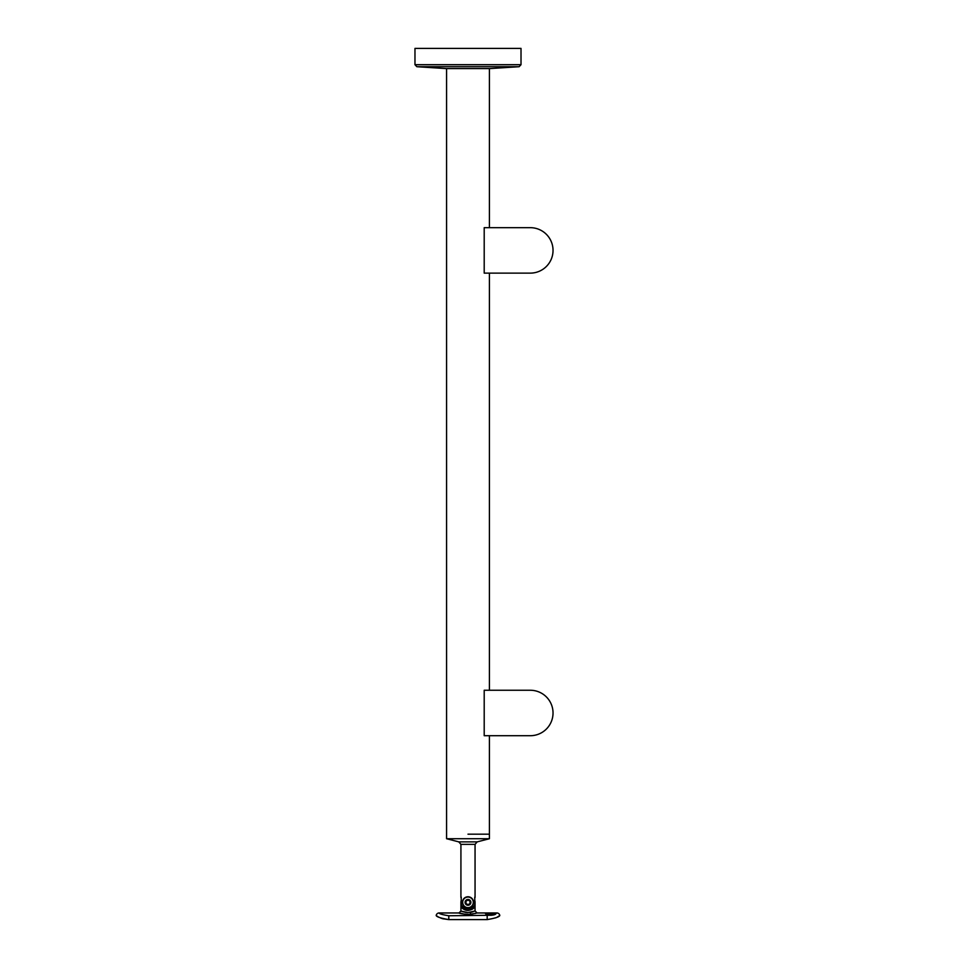 <?xml version="1.0" encoding="UTF-8"?>
<svg xmlns="http://www.w3.org/2000/svg" width="968" height="968" viewBox="0 0 968 968"><rect width="100%" height="100%" fill="white"/><g stroke="black" fill="none" stroke-linecap="round" stroke-linejoin="round"><path stroke-width="1.45" d="M505.562 227.674L530.307 227.674L484.206 227.674L484.206 273.121L530.307 273.121L505.562 273.121M530.307 273.121A22.724 22.724 0 0 0 553.03 250.397A22.724 22.724 0 0 0 530.307 227.674M505.562 690.257L530.307 690.257L484.206 690.257L484.206 735.704L530.307 735.704L505.562 735.704M530.307 735.704A22.724 22.724 0 0 0 553.03 712.98A22.724 22.724 0 0 0 530.307 690.257M461.034 910.985L458.905 912.957L444.518 912.957M496.221 913.369L496.015 913.49C495.894 914.373 494.37 914.966 491.441 915.268L485.416 913.538L496.015 913.538M495.628 914.119A5.3 1.101 0 0 0 490.716 913.429A5.3 1.101 0 0 0 485.851 914.095M490.716 912.957L496.814 912.957A3.025 3.025 0 0 1 499.803 915.486C499.403 916.865 495.192 918.233 487.182 919.6L448.801 919.6C440.791 918.233 436.592 916.865 436.181 915.486A3.025 3.025 0 0 1 439.169 912.957C439.157 913.792 442.364 914.736 448.801 915.764L491.441 915.268M490.716 915.159A3.025 0.629 0 0 0 493.74 914.53A3.025 0.629 0 0 0 490.716 913.901A3.025 0.629 0 0 0 487.69 914.53A3.025 0.629 0 0 0 490.716 915.159M467.992 912.582L465.741 912.413C458.892 910.706 459.643 910.767 467.992 912.582L474.949 910.985M474.683 911.106L472.42 911.929M471.936 912.062L471.174 912.243M465.971 914.397L467.617 914.47M468.27 914.47L475.808 913.344M477.067 912.957L470.871 914.312C460.369 914.615 453.689 911.445 465.1 914.312M461.216 900.337A7.066 7.066 0 0 0 460.925 902.357L461.216 906.75A8.083 8.083 0 0 0 467.992 910.428C471.561 909.932 473.824 908.71 474.768 906.75L475.058 902.357L475.058 910.936L477.079 912.957L490.098 912.957M461.216 906.75C462.159 908.71 464.422 909.932 467.992 910.428A8.083 8.083 0 0 0 468.609 910.404M460.574 913.453L461.869 913.78M439.968 913.49L439.169 912.957L444.651 912.957M496.015 913.49L496.814 912.957M436.979 916.079L438.068 916.769M438.734 917.132L439.508 917.507M440.621 918.003L442.558 918.68M442.848 918.765L448.801 919.6L448.801 915.764M495.568 917.906L496.354 917.567M496.402 917.543L497.007 917.253M497.116 917.192L499.803 915.486M467.992 896.791C470.896 897.046 472.699 898.485 473.412 901.111L473.412 903.592C472.699 906.23 470.896 907.657 467.992 907.911C465.088 907.669 463.285 906.23 462.571 903.592L462.571 901.111C463.285 898.485 465.088 897.046 467.992 896.791M461.216 897.082L461.216 904.729C462.075 906.992 464.337 908.395 467.992 908.916C471.646 908.395 473.896 906.992 474.768 904.729L474.768 897.082M462.571 901.111A5.554 5.554 0 0 1 473.412 901.111M473.412 903.592A5.554 5.554 0 0 1 462.571 903.592M477.2 841.87L489.409 838.724L446.575 838.724L458.784 841.87L477.2 841.87L475.058 844.362L460.925 844.362L460.925 897.481M467.992 834.174L489.409 834.174L467.992 834.174M462.692 902.357A5.3 5.3 0 0 1 467.992 897.046A5.3 5.3 0 0 1 473.291 902.357A5.3 5.3 0 0 1 467.992 907.657A5.3 5.3 0 0 1 462.692 902.357M467.992 899.441A2.916 2.916 0 0 1 470.908 902.357A2.916 2.916 0 0 1 467.992 905.261A2.916 2.916 0 0 1 465.076 902.357A2.916 2.916 0 0 1 467.992 899.441M465.971 903.519L465.971 901.184L467.992 900.022L470.012 901.184L470.012 903.519L467.992 904.681L465.971 903.519M446.575 68.595L446.575 838.724M489.409 735.704L489.409 838.724M489.409 273.121L489.409 690.257M489.409 68.595L489.409 227.674M519.126 66.707L416.857 66.707L446.333 68.595L489.651 68.595L519.126 66.707L521.014 64.699L521.014 48.4L414.969 48.4L414.969 64.699L521.014 64.699M470.871 914.312A2.021 0.641 83.3 0 1 470.23 912.413M487.182 919.6L487.182 915.764M460.925 902.357L460.925 910.936M475.058 902.357A7.066 7.066 0 0 0 474.768 900.337M475.058 844.362L475.058 897.481M458.784 841.87L460.925 844.362M416.857 66.707L414.969 64.699"/></g></svg>
